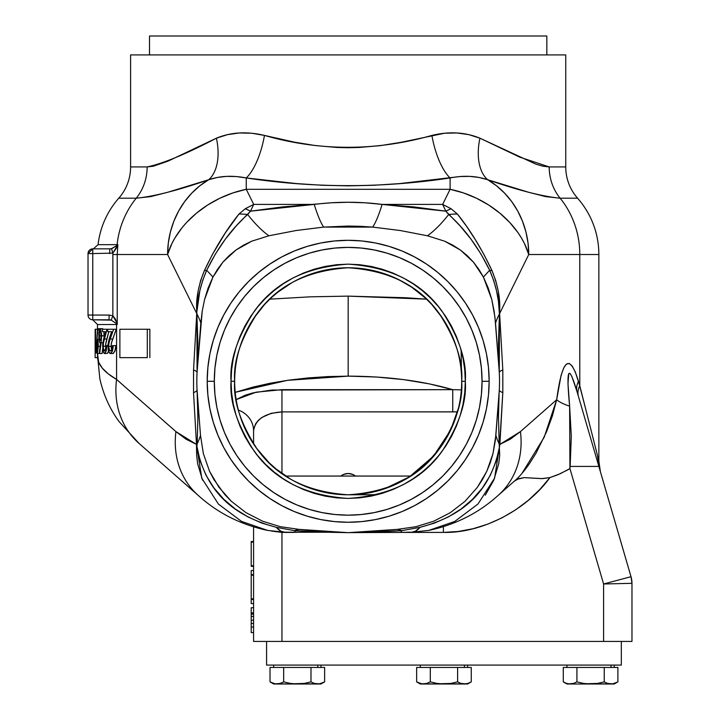 <?xml version="1.0" encoding="UTF-8"?>
<svg xmlns="http://www.w3.org/2000/svg" width="720" height="720" viewBox="0 0 720 720"><rect width="100%" height="100%" fill="white"/><g stroke="black" fill="none" stroke-linecap="round" stroke-linejoin="round"><path stroke-width="1.08" d="M340.848 476.055A11.826 11.826 0 0 1 355.5 476.055L340.848 476.055L343.647 474.417L348.174 473.517L352.701 474.417L355.5 476.055M354.267 475.209A11.826 11.826 0 0 0 342.09 475.209M426.537 299.151L405.504 297.729L348.174 296.127L348.174 376.137L287.451 380.331L235.197 392.346L252.855 387.126L270.144 383.247L288.594 380.169L307.953 377.937L327.915 376.587L348.174 376.137L376.335 377.01L403.668 379.62L429.39 383.886L452.745 389.673L271.809 390.042L253.053 392.868L245.169 395.226L236.151 399.627L256.131 392.175L281.952 389.673L281.952 411.894L281.952 389.673L452.745 389.673C422.154 380.799 387.297 376.281 348.174 376.137L348.174 296.127L310.41 296.82L269.829 299.151M138.798 443.196A85.14 74.556 -48.7 0 1 116.568 379.44C103.914 372.051 97.56 364.365 97.488 356.382L97.776 353.511M595.035 445.905L598.86 461.016L598.86 254.52L579.789 254.52L579.789 385.749L595.035 445.905M498.186 495.369A85.14 74.556 -131.3 0 0 520.425 431.613L499.869 444.402A47.295 8.55 4.4 0 1 499.185 444.024L499.896 444.069A47.295 6.444 3.3 0 1 499.149 443.763A47.295 6.444 -176.7 0 0 499.896 444.069L502.812 392.625A47.295 6.462 3.3 0 1 499.284 389.925A47.295 6.462 -176.7 0 0 502.812 392.625L502.812 369.945L502.812 392.625L499.5 446.841C489.168 499.617 453.096 518.508 420.048 527.31L401.823 530.658L348.606 532.638L397.476 529.353L415.926 526.707L433.719 521.217L450.27 512.703L464.958 501.363L477.324 487.395L486.774 471.339L490.302 462.663L492.957 453.753L495.414 439.947L499.131 392.319A151.362 151.362 0 0 0 499.131 370.251L495.531 323.109A118.251 62.352 165.5 0 1 499.428 313.938L498.483 343.305L499.284 372.645A47.295 6.462 176.7 0 1 502.812 369.945L499.626 313.857L502.812 369.945A47.295 6.462 -3.3 0 0 499.284 372.645L499.428 313.938A47.295 6.48 176.7 0 1 499.626 313.857L499.626 313.857A47.295 6.48 -3.3 0 0 499.428 313.938L499.446 313.713A47.295 12.582 173.4 0 1 499.608 313.587L528.759 254.52A85.14 62.163 -153.7 0 0 450.099 189.306L442.638 204.408L450.099 189.306L246.258 189.306L253.71 204.408L314.226 204.408L253.71 204.408L250.506 211.176L253.71 204.408L245.295 208.719L253.71 204.408L246.258 189.306A85.14 62.163 153.7 0 0 167.598 254.52L171.954 243.45L174.897 238.014L182.232 227.502L186.561 222.507L196.425 213.21L207.639 205.029L219.915 198.207L232.902 192.915L246.258 189.306L246.258 177.957L236.313 176.544L226.611 176.382L217.386 177.444L208.656 179.739L199.764 185.85L191.7 193.194L184.617 201.636L178.632 211.023L173.871 221.193L170.406 231.966L168.3 243.144L167.598 254.52L196.749 313.587L196.911 301.329L198.18 290.79L200.637 280.539L204.372 270.612L212.22 254.817L225.216 233.082L238.95 214.056L245.295 208.719L250.506 211.176A47.295 26.262 -135 0 0 245.295 208.719L238.95 214.056A47.295 32.409 14.2 0 1 247.653 214.506A47.295 32.409 -165.8 0 0 238.95 214.056C226.242 229.833 214.713 248.688 204.372 270.612A47.295 13.131 11.6 0 1 206.667 270.324L204.372 270.612C198.261 285.831 195.75 299.61 196.83 311.949C197.397 298.224 200.673 284.346 206.667 270.324C217.854 247.464 231.525 228.861 247.653 214.506L250.506 211.176L282.195 206.946L331.164 202.797L348.174 202.266L365.184 202.797L382.122 204.408L442.638 204.408L382.122 204.408L414.144 206.937L445.842 211.176L442.638 204.408L451.062 208.719L442.638 204.408L445.842 211.176L451.062 208.719L457.407 214.056L451.062 208.719A47.295 26.262 135 0 0 445.842 211.176L448.695 214.506A47.295 32.409 -14.2 0 1 457.407 214.056L466.587 226.368L475.488 239.922L484.11 254.79L491.985 270.612C481.572 248.58 470.052 229.734 457.407 214.056A47.295 32.409 165.8 0 0 448.695 214.506C464.832 228.87 478.494 247.473 489.69 270.324A47.295 13.131 -11.6 0 1 491.985 270.612L495.72 280.566L498.186 290.898L499.446 301.41L499.608 313.587L528.759 254.52L598.86 254.52A85.14 85.14 0 0 0 577.575 198.207A47.295 47.295 0 0 1 565.749 166.923A47.295 47.295 0 0 0 577.575 198.207A85.14 85.14 0 0 1 598.86 254.52L598.86 461.016L600.372 471.609M116.649 322.182L117.225 324.522L116.82 322.794L117.225 324.522L116.496 323.676M97.488 356.382L97.488 353.511L98.694 362.286L102.303 368.136L108.279 373.869L116.568 379.44A85.14 74.556 131.3 0 0 139.023 443.385L119.097 421.614C109.836 408.996 103.419 394.704 99.846 378.738L97.515 355.563M97.488 329.256L97.488 324.522L97.488 329.256M585.423 407.997L579.789 385.749A37.836 21.195 -16.3 0 0 578.421 396.342L577.125 391.905C568.476 363.069 565.974 367.821 569.628 406.17A37.836 10.98 7.2 0 1 556.668 399.753C562.266 358.704 569.547 352.557 578.493 381.312A37.836 21.195 -16.3 0 0 577.125 391.905A37.836 21.195 163.7 0 1 578.493 381.312L585.423 407.997M116.82 322.794L112.86 315.747L111.213 320.139L112.86 315.747L109.089 315.063L109.089 319.797L109.089 315.063L92.763 315.063L92.763 253.575L112.869 253.116L112.86 315.747L109.089 315.063L92.763 315.063L92.763 319.797L111.213 320.139L116.487 323.658A4.734 2.826 -29 0 1 116.82 322.794L115.389 319.041L112.86 315.747L112.86 254.52L167.598 254.52A85.14 78.66 -90 0 1 208.656 179.739A47.295 27.621 71 0 0 216.414 138.186A47.295 27.621 -109 0 1 208.656 179.739L167.589 192.312L150.678 196.623L136.233 198.207A47.295 43.704 -90 0 0 147.15 166.923L130.599 166.923L130.599 54.918L565.749 54.918L565.749 166.923L549.198 166.923L519.75 157.14L479.934 138.186A47.295 27.621 109 0 0 487.692 179.739C476.127 175.851 463.59 175.257 450.099 177.957C382.05 188.199 314.109 188.199 246.258 177.957L246.258 189.306L450.099 189.306L450.099 177.957A47.295 17.892 78.5 0 1 431.892 135.423C449.172 131.229 465.183 132.147 479.934 138.186A47.295 27.621 -71 0 0 487.692 179.739A85.14 78.66 90 0 1 528.759 254.52L528.048 243.144L525.942 231.966L522.477 221.193L517.716 211.023L511.74 201.636L504.648 193.194L496.584 185.85L487.692 179.739C518.265 190.314 542.412 196.47 560.124 198.207A47.295 43.704 90 0 1 549.198 166.923A47.295 43.704 -90 0 0 560.124 198.207A85.14 78.66 90 0 1 579.789 254.52A85.14 78.66 -90 0 0 560.124 198.207L577.575 198.207L560.124 198.207L545.643 196.614L528.687 192.294L487.692 179.739L478.917 177.435L469.602 176.373L459.99 176.553L399.546 183.6L373.923 185.274L348.156 185.859L322.281 185.274L296.613 183.591L246.258 177.957C232.614 175.266 220.077 175.86 208.656 179.739C178.02 190.323 153.873 196.479 136.233 198.207L118.773 198.207A85.14 85.14 0 0 0 98.064 244.665L117.09 244.665A85.14 78.66 -90 0 1 136.233 198.207A47.295 43.704 90 0 0 147.15 166.923L153.324 166.221L167.976 161.154L216.414 138.186L227.493 134.649L239.265 132.975L251.721 133.227L264.456 135.423L294.624 142.191L315.522 145.584L337.14 147.465L348.012 147.717L358.83 147.483L380.277 145.647L401.445 142.245L444.537 133.236L456.849 132.966L468.774 134.622L479.934 138.186L536.004 164.205L543.015 166.221L549.198 166.923L565.749 166.923L565.749 54.918L130.599 54.918L130.599 166.923A47.295 47.295 0 0 1 118.773 198.207A47.295 47.295 0 0 0 130.599 166.923L147.15 166.923C163.062 163.575 186.147 153.999 216.414 138.186C230.904 132.165 246.915 131.238 264.456 135.423C319.932 151.254 375.75 151.254 431.892 135.423A47.295 17.892 -101.5 0 0 450.099 177.957L450.099 189.306L463.446 192.915L476.433 198.207L488.709 205.029L499.923 213.21L509.787 222.507L518.022 232.686L521.451 238.014L524.403 243.45L528.759 254.52L579.789 254.52L579.789 385.749L575.343 372.078L572.238 366.102L569.214 363.447L566.316 364.149L563.58 368.217L561.033 375.57L556.668 399.753A37.836 10.98 -172.8 0 0 569.628 406.17L571.302 436.194L570.15 466.425L598.86 466.425L597.546 455.832L598.86 461.016M116.919 245.529L117.846 244.665L98.064 244.665A85.14 85.14 0 0 1 118.773 198.207L136.233 198.207A85.14 78.66 90 0 0 117.09 244.665A4.734 4.374 -90 0 1 116.919 245.547L112.356 248.337M489.15 381.285A140.976 140.976 0 0 1 348.174 522.261A140.976 140.976 0 0 1 207.198 381.285A140.976 140.976 0 0 0 348.174 522.261A140.976 140.976 0 0 0 489.15 381.285L482.058 381.285A133.884 133.884 0 0 1 348.174 515.169A133.884 133.884 0 0 1 214.299 381.285L207.198 381.285L214.299 381.285L214.938 394.407L216.864 407.403L220.059 420.147L224.487 432.522L230.103 444.393L236.862 455.661L244.683 466.218L253.503 475.956L263.241 484.776L273.798 492.606L285.066 499.356L296.937 504.972L309.312 509.4L322.056 512.595L335.052 514.521L348.174 515.169L361.296 514.521L374.292 512.595L387.036 509.4L399.411 504.972L411.282 499.356L422.559 492.606L433.107 484.776L442.845 475.956L451.665 466.218L459.495 455.661L466.245 444.393L471.861 432.522L476.289 420.147L479.484 407.403L481.41 394.407L482.058 381.285L481.41 368.163L479.484 355.167L476.289 342.423L471.861 330.048L466.245 318.177L459.495 306.909L451.665 296.352L442.845 286.614L433.107 277.794L422.559 269.964L411.282 263.214L399.411 257.598L387.036 253.17L374.292 249.975L361.296 248.049L348.174 247.401L335.052 248.049L322.056 249.975L309.312 253.17L296.937 257.598L285.066 263.214L273.798 269.964L263.241 277.794L253.503 286.614L244.683 296.352L236.862 306.909L230.103 318.177L224.487 330.048L220.059 342.423L216.864 355.167L214.938 368.163L214.299 381.285A133.884 133.884 0 0 1 348.174 247.401A133.884 133.884 0 0 1 482.058 381.285L489.15 381.285A140.976 140.976 0 0 0 348.174 240.309A140.976 140.976 0 0 0 207.198 381.285A140.976 140.976 0 0 1 348.174 240.309A140.976 140.976 0 0 1 489.15 381.285L488.475 395.1L486.441 408.789L483.084 422.208L478.422 435.231L472.5 447.741L465.39 459.603L457.155 470.718L447.858 480.969L437.607 490.257L426.501 498.501L414.63 505.611L402.12 511.533L389.097 516.186L375.678 519.552L361.989 521.577L348.174 522.261L334.359 521.577L320.67 519.552L307.251 516.186L294.228 511.533L281.718 505.611L269.856 498.501L258.741 490.257L248.49 480.969L239.202 470.718L230.958 459.603L223.848 447.741L217.935 435.231L213.273 422.208L209.907 408.789L207.882 395.1L207.198 381.285L207.882 367.47L209.907 353.781L213.273 340.362L217.935 327.339L223.848 314.829L230.958 302.967L239.202 291.852L248.49 281.601L258.741 272.313L269.856 264.069L281.718 256.959L294.228 251.037L307.251 246.384L320.67 243.018L334.359 240.984L348.174 240.309L361.989 240.984L375.678 243.018L389.097 246.384L402.12 251.037L414.63 256.959L426.501 264.069L437.607 272.313L447.858 281.601L457.155 291.852L465.39 302.967L472.5 314.829L478.422 327.339L483.084 340.362L486.441 353.781L488.475 367.47L489.15 381.285M231.048 381.285C229.482 401.643 237.285 425.07 254.466 451.566C274.815 479.988 306.045 495.612 348.174 498.42C390.303 495.612 421.542 479.988 441.882 451.566C459.063 425.07 466.866 401.643 465.309 381.285L461.691 381.285C463.212 401.013 455.643 423.72 438.993 449.397C419.274 476.946 389.007 492.084 348.174 494.802C307.341 492.084 277.074 476.946 257.364 449.397C240.714 423.72 233.145 401.013 234.657 381.285L231.048 381.285L234.657 381.285A113.517 113.517 0 0 1 348.174 267.768A113.517 113.517 0 0 1 461.691 381.285A113.517 113.517 0 0 1 348.174 494.802A113.517 113.517 0 0 1 234.657 381.285C233.145 361.557 240.714 338.85 257.364 313.173C277.074 285.624 307.341 270.486 348.174 267.768C389.007 270.486 419.274 285.624 438.993 313.173C455.643 338.85 463.212 361.557 461.691 381.285L465.309 381.285C466.866 360.927 459.063 337.5 441.882 311.004C421.542 282.582 390.303 266.958 348.174 264.15C306.045 266.958 274.815 282.582 254.466 311.004C237.285 337.5 229.482 360.927 231.048 381.285L231.606 369.801L233.298 358.434L236.088 347.283L239.958 336.456L244.872 326.07L250.785 316.206L257.634 306.981L265.347 298.458L273.87 290.745L283.104 283.896L292.959 277.983L303.354 273.069L314.172 269.199L325.323 266.4L336.69 264.717L348.174 264.15L359.658 264.717L371.025 266.4L382.176 269.199L393.003 273.069L403.389 277.983L413.253 283.896L422.487 290.745L431.001 298.458L438.723 306.981L445.563 316.206L451.476 326.07L456.39 336.456L460.26 347.283L463.059 358.434L464.742 369.801L465.309 381.285L464.742 392.769L463.059 404.136L460.26 415.287L456.39 426.105L451.476 436.5L445.563 446.355L438.723 455.589L431.001 464.112L422.487 471.825L413.253 478.674L403.389 484.587L393.003 489.501L382.176 493.371L371.025 496.17L359.658 497.853L348.174 498.42L336.69 497.853L325.323 496.17L314.172 493.371L303.354 489.501L292.959 484.587L283.104 478.674L273.87 471.825L265.347 464.112L257.634 455.589L250.785 446.355L244.872 436.5L239.958 426.105L236.088 415.287L233.298 404.136L231.606 392.769L231.048 381.285M235.26 369.63L234.846 374.787M236.808 359.28L236.007 363.843M291.636 282.843L277.65 292.329L270.855 298.17L264.51 304.569L253.881 318.078M442.467 318.078L431.784 304.497L425.448 298.125L411.633 287.154L398.88 279.72M391.833 276.498L391.32 276.282M460.35 363.852L459.432 358.749M461.133 350.28L461.511 374.805L461.061 369.351M196.821 381.285A151.362 151.362 0 0 1 197.217 370.251L197.217 370.251A151.362 151.362 0 0 0 197.217 392.319A151.362 151.362 0 0 1 196.821 381.285M149.517 36L149.517 54.918L149.517 36L546.831 36L149.517 36M546.831 54.918L546.831 36L546.831 54.918M251.208 603.594L251.208 599.472L253.575 599.472L251.208 599.472L251.208 603.594L253.575 603.594L251.208 603.594M253.575 575.208L251.208 575.208L251.208 570.483L253.575 570.483L251.208 570.483L251.208 574.605L253.575 574.605L251.208 574.605L251.208 598.599M251.208 542.376L251.208 541.494L253.575 541.494L251.208 541.494L251.208 542.106L253.575 542.106L251.208 542.106L251.208 565.686M251.208 566.361L253.575 566.361L251.208 566.361M147.303 357.633L119.88 357.633L119.88 329.256L147.303 329.256L147.303 357.633L147.303 329.256L119.88 329.256L119.88 357.633L147.303 357.633M149.859 329.256L147.303 329.256L149.859 329.256L149.859 357.633L149.859 329.256M296.442 532.377A47.295 6.12 -89.7 0 1 296.163 532.422A47.295 6.12 -89.7 0 1 294.525 530.658L276.309 527.31A47.295 19.692 91.5 0 0 284.733 532.233M202.599 480.222L197.631 463.806L196.65 455.292L196.479 444.402L197.199 443.763A118.251 62.73 166.4 0 0 200.484 435.267L203.364 453.636L209.502 471.177L218.916 487.233L231.219 501.201L245.934 512.613L262.548 521.181L280.323 526.68L298.872 529.353A118.251 63.117 -77.5 0 0 294.525 530.658L276.309 527.31C243.189 518.445 207.279 499.734 196.848 446.841L201.78 478.251L218.439 504.09L241.56 521.424L267.615 530.415L284.742 532.233L280.98 531.252L276.309 527.31L261.837 523.098L248.04 516.969L235.251 508.986L223.839 499.311L213.921 487.908L206.019 475.236L200.268 461.394L196.479 444.402L175.932 431.613A85.14 74.556 131.3 0 0 198.162 495.369M197.163 444.024L196.848 446.841L197.163 444.024M197.217 392.319L200.484 435.267A118.251 62.73 -13.6 0 1 197.199 443.763L197.865 416.835L197.064 389.925A47.295 6.462 -3.3 0 1 193.545 392.625A47.295 6.462 176.7 0 0 197.064 389.925L200.484 435.267L203.364 453.636L209.502 471.177L213.84 479.475L224.703 494.478L231.219 501.201L245.934 512.613L262.548 521.181L280.323 526.68L298.872 529.353L347.742 532.638L294.525 530.658A118.251 63.117 102.5 0 1 298.872 529.353L337.14 532.242A151.362 151.362 0 0 0 359.208 532.242A151.362 151.362 0 0 1 337.14 532.242L284.742 532.233M197.199 443.763A47.295 6.444 -3.3 0 1 196.461 444.069L193.545 392.625L193.545 369.945A47.295 6.462 -176.7 0 1 197.064 372.645A47.295 6.462 3.3 0 0 193.545 369.945L196.722 313.857A47.295 6.48 -176.7 0 1 196.929 313.938L197.064 372.645L197.865 343.305L196.83 311.949L199.845 290.709L202.707 280.386L206.667 270.324L215.379 254.061L225.297 239.22L236.178 225.972L250.506 211.176L314.226 204.408C336.861 201.546 359.487 201.546 382.122 204.408L445.842 211.176L460.152 225.954L471.051 239.22L480.987 254.079L489.69 270.324C495.693 284.418 498.969 298.296 499.518 311.949C500.616 299.682 498.105 285.903 491.985 270.612L489.69 270.324L493.641 280.386L496.503 290.709L498.42 301.239L499.428 313.938A118.251 62.352 -14.5 0 0 495.531 323.109L494.127 311.175L491.769 299.493L488.259 288.108L483.408 277.083A118.251 20.709 146.2 0 1 489.69 270.324A118.251 20.709 -33.8 0 0 483.408 277.083L478.845 269.325L473.481 262.17L467.262 255.672L460.296 249.957L452.754 245.151L444.681 241.209L427.446 235.782A118.251 39.033 112.3 0 0 448.695 214.506A118.251 39.033 -67.7 0 1 427.446 235.782L400.203 230.517L372.672 227.097A118.251 17.55 97.2 0 0 382.122 204.408A118.251 17.55 -82.8 0 1 372.672 227.097L323.676 227.097A118.251 17.55 82.8 0 1 314.226 204.408A118.251 17.55 -97.2 0 0 323.676 227.097L296.145 230.517L268.911 235.782A118.251 39.033 67.7 0 1 247.653 214.506A118.251 39.033 -112.3 0 0 268.911 235.782L251.784 241.164L243.684 245.097L236.079 249.939L229.176 255.591L222.975 262.053L217.53 269.28L212.94 277.083A118.251 20.709 33.8 0 0 206.667 270.324A118.251 20.709 -146.2 0 1 212.94 277.083L208.098 288.072L204.588 299.448L202.221 311.148L200.826 323.109A118.251 62.352 14.5 0 0 196.929 313.938A118.251 62.352 -165.5 0 1 200.826 323.109L197.217 370.251L202.221 311.148L204.588 299.448L212.94 277.083L222.975 262.053L236.079 249.939L251.784 241.164L268.911 235.782L296.145 230.517L323.676 227.097L348.174 226.053L360.423 226.314L372.672 227.097L400.203 230.517L427.446 235.782L444.681 241.209L460.296 249.957L473.481 262.17L483.408 277.083L491.769 299.493L494.937 317.115L499.131 370.251A151.362 151.362 0 0 1 499.131 392.319L495.873 435.267A118.251 62.73 -166.4 0 0 499.149 443.763L499.149 443.763A118.251 62.73 13.6 0 1 495.873 435.267L492.957 453.753L486.774 471.339L482.418 479.628L477.324 487.395L464.958 501.363L450.27 512.703L433.719 521.217L415.926 526.707L397.476 529.353A118.251 63.117 -102.5 0 1 401.823 530.658A47.295 6.12 89.7 0 1 400.185 532.422A47.295 6.12 89.7 0 1 399.906 532.377M521.928 473.481L544.203 437.211L556.668 399.753L520.425 431.613L510.273 439.209L499.869 444.402L499.5 446.841L499.185 444.024L499.707 455.283L498.726 463.779L493.767 480.195L485.289 495.171M400.185 532.422L348.606 532.638L397.476 529.353A118.251 63.117 77.5 0 1 401.823 530.658A47.295 6.12 -90.3 0 1 400.185 532.422L411.606 532.233L428.733 530.415L454.725 521.46L477.999 503.991L494.577 478.224L499.5 446.841L496.089 461.385L490.338 475.227L482.445 487.89L472.545 499.284L461.133 508.959L448.353 516.942L434.556 523.08L420.048 527.31L415.368 531.252L411.606 532.233A47.295 19.692 -91.5 0 0 420.048 527.31L401.823 530.658L375.228 532.116L349.029 532.638M499.131 392.328L498.483 416.826L499.149 443.763M384.489 488.835L409.5 476.811L433.692 455.94L450.603 430.209L458.523 407.916M352.863 494.703L347.877 494.802A9.459 1.152 -89.8 0 1 347.85 494.802L348.498 494.802A9.459 1.152 89.8 0 1 348.471 494.802L349.281 494.802M285.687 476.055L410.661 476.055M347.067 494.802L347.877 494.802M461.133 392.553L461.511 387.783M459.999 400.833L460.485 397.827M413.181 474.345L427.338 462.645L440.172 447.786M443.25 443.313L444.519 441.315M406.179 478.863L411.705 475.362M360.612 494.118L366.453 493.317M345.681 494.775L347.85 494.802M329.895 493.317L335.736 494.118M256.383 448.074L268.983 462.618L275.823 468.756L290.484 479.052M251.793 441.252L252.819 442.881M235.863 397.809L236.349 400.833M234.846 387.765L235.197 392.337M347.328 532.638L321.12 532.116L294.525 530.658A47.295 6.12 90.3 0 0 296.163 532.422M410.391 532.17L405.306 532.296M291.042 532.296L285.957 532.17M198.387 495.567A85.14 74.556 -48.7 0 1 198.387 495.558A85.14 74.556 -48.7 0 1 175.932 431.613L116.568 379.44L116.568 324.522L97.488 324.522L92.763 319.797L109.089 319.797M238.284 410.049A23.652 22.221 -0 0 1 253.575 430.839C255.384 419.418 264.843 413.1 281.952 411.894L457.497 411.849L452.745 411.894L452.745 389.673L452.745 411.894L281.952 411.894L281.952 473.49L281.952 411.894L271.098 413.343L261.891 417.447L258.363 420.318L255.735 423.585L253.71 428.976M253.575 430.839L253.575 444.033L253.575 430.839A23.652 22.221 180 0 0 238.365 410.076M271.503 531.072L281.952 532.404L281.952 641.43L253.575 641.43L253.575 526.95L253.575 641.43L281.952 641.43L281.952 532.404L294.345 532.404L281.952 532.125M597.546 455.832L598.86 466.425L577.125 391.905L571.833 376.416L569.988 373.419L568.728 373.644L567.981 383.742L569.628 406.17L569.934 468.594L603.594 583.992L603.594 641.43L281.952 641.43L631.971 641.43L631.971 583.317A23.652 23.652 0 0 0 631.026 576.702L603.594 583.992L631.971 583.317L631.026 576.702L598.86 466.425L570.15 466.425L569.934 468.594L567.558 469.98L557.685 474.822L549.936 477.594L539.748 489.573L528.264 500.373L515.664 509.823L502.137 517.779L487.917 524.097L473.229 528.687L458.307 531.477L443.394 532.404L402.003 532.404L443.394 532.404L443.394 526.761L443.394 532.404C481.455 533.421 526.338 510.327 549.936 477.594L542.43 478.629L524.196 477.63L518.67 478.674L514.395 481.113C518.949 477.297 523.98 471.456 529.479 463.617L536.049 453.168L546.561 431.766L552.411 415.809L556.668 399.753L520.425 431.613A85.14 74.556 48.7 0 1 497.97 495.558A85.14 74.556 48.7 0 1 497.961 495.567M578.421 396.342L598.86 466.425L578.421 396.342A37.836 21.195 163.7 0 1 579.789 385.749M631.026 576.702L598.86 466.425M631.971 583.317L629.811 583.371L631.971 583.317L631.971 641.43L603.594 641.43L603.594 583.992L628.938 577.251M517.113 479.322L524.196 477.63L541.485 478.629L549.936 477.594L560.205 473.724L569.934 468.594L603.594 583.992L629.811 583.371M246.258 177.957A47.295 17.892 101.5 0 0 264.456 135.423A47.295 17.892 -78.5 0 1 246.258 177.957M116.694 245.727L117.846 244.665L117.18 246.582A4.734 2.826 -144 0 1 116.919 245.547L111.51 248.616L109.737 248.85L111.51 248.616L112.869 253.116L111.501 248.616L110.628 248.787L111.51 248.616L110.628 248.787M92.763 319.797A4.734 4.734 0 0 1 88.029 315.063A4.734 4.734 0 0 0 92.763 319.797L92.763 253.575L112.869 253.116L116.811 247.5M117.855 244.665L117.225 254.52L117.855 244.665L117.036 246.942M109.737 248.85L92.763 248.85L88.029 253.575L88.029 315.063L92.763 315.063L88.029 315.063L88.029 253.575A4.734 4.734 0 0 1 92.763 248.85L92.763 253.575L88.029 253.575L92.763 253.575L92.763 248.85L109.737 248.85L109.737 253.575L109.737 248.85M111.213 320.139L116.487 323.658A4.734 4.374 -90 0 1 116.568 324.522L117.225 324.522L117.225 254.52L117.225 324.522L116.19 323.361M110.169 319.878L110.691 319.986M97.488 324.522L116.568 324.522L116.568 379.44L175.932 431.613L186.075 439.209L196.479 444.402L193.545 392.625L193.545 369.945L196.749 313.587L167.598 254.52L112.86 254.52L112.869 253.116L117.837 244.701M116.82 247.473L117.18 246.582M97.533 329.256L95.148 329.256L95.148 357.633L97.497 357.633M99.981 328.707L97.596 328.653L96.39 345.771L96.615 351.45L97.425 353.385L98.307 344.853L97.857 340.524L96.957 339.444L97.839 329.832L99.36 329.832M96.885 350.334L96.705 343.656L96.984 341.973L97.479 341.982L97.992 346.383L96.615 346.383L96.615 345.51L97.218 341.685L97.92 344.439L97.38 351.009L96.615 346.383L97.992 346.383L97.245 351.09M96.957 339.444L96.399 345.312M99.81 353.385L97.236 353.511L98.325 346.266L100.107 346.266L98.325 346.266L97.272 339.264L98.919 339.264M96.39 346.248L96.885 352.989L97.236 353.511L99.711 353.475M102.519 331.677L105.507 331.677L102.627 345.222L103.14 351.594L104.481 353.511L107.379 353.385L108.549 351.261L107.379 353.385L104.481 353.511L106.083 351.252L106.776 345.627L106.119 345.627L105.102 350.73L103.995 350.766L103.374 349.056L103.401 343.044L107.064 329.256L102.519 329.256L102.519 331.677L104.958 331.677M105.795 348.885L104.517 351.09L103.248 348.219L103.248 344.142L104.328 339.039L107.064 329.256L107.748 329.256L107.748 331.677L110.241 331.677M103.14 351.576L104.112 353.403L105.336 352.962L106.371 350.055L106.776 345.627L107.865 345.627M103.833 337.995L102.654 344.61L102.915 350.568M106.119 345.627L105.975 347.769M105.696 344.133L108.828 331.677L106.785 339.039L104.328 339.039L106.785 339.039L105.849 343.062M105.822 349.056L105.696 344.142L105.579 346.293L103.131 346.293L105.579 346.293L106.002 349.776M108.909 339.804L107.856 345.843L108.576 351.603L110.322 353.511L112.842 353.511L110.322 353.511L112.365 351.288L113.265 345.627L115.821 345.627L112.428 345.627L111.789 349.596L110.367 351.09L109.116 349.794L108.567 345.726L109.35 341.433L113.634 329.256L107.748 329.256L116.19 329.256L113.634 329.256L110.124 339.039L112.644 339.039L110.124 339.039L108.711 344.133L108.558 346.293L111.06 346.293L108.558 346.293L109.692 350.775L111.123 350.739L112.032 348.822M113.4 353.385L115.29 350.1L115.821 345.627L114.903 351.288L112.842 353.511M107.748 331.677L111.645 331.677L109.458 338.067M109.485 337.995L107.928 344.601L108.27 350.532L109.377 353.079L111.141 353.214L112.752 350.091L113.265 345.627L112.428 345.627L112.248 347.787M111.897 350.37L111.096 347.292L111.357 343.296L116.19 329.256L111.609 342.279L111.06 346.293L111.663 349.893M102.069 353.511L102.69 348.786L102.069 353.511L99.666 353.511L101.124 342.72L102.843 342.72L101.124 342.72L101.691 334.413L100.305 328.68L99.369 329.814L98.829 333.747L99.234 341.361L99.819 342.783L100.593 342.675L99.351 352.224L99.666 353.511L101.718 335.853L100.728 329.166L100.161 328.653L99.612 329.166L99.162 330.687M101.079 333.378L100.908 339.201L100.179 340.47L99.468 339.219L99.45 332.352L100.332 331.146L101.016 332.973M101.241 335.763L99.153 335.763L101.241 335.763L100.908 339.201L100.08 340.452L99.198 337.239L99.45 332.352L99.945 331.146L100.53 331.389L101.241 335.763M100.593 342.675L99.351 352.224M98.946 332.208L98.865 338.625M99.045 340.29L99.567 342.405L100.557 342.9M102.573 328.653L100.161 328.653L102.573 328.653L103.194 329.256L102.573 328.653M103.851 331.677L104.148 335.853L101.718 335.853L104.148 335.853L104.094 337.698L103.851 331.677M95.571 350.478L96.525 350.478L95.805 350.478L95.454 352.908L95.454 329.256L95.454 352.908L96.858 352.908L95.706 352.908L95.571 350.478L95.571 329.256M461.367 389.862L452.745 389.673M348.174 296.127L426.528 299.151M251.208 607.806L251.208 612.882L253.575 612.882L251.208 612.882L251.208 614.079L253.575 614.079L251.208 614.079L251.208 608.562M253.575 616.473L251.208 616.473L251.208 614.151L253.575 614.151M251.208 632.196L251.208 616.473L251.208 620.244L253.575 620.244L251.208 620.244L251.208 623.457L253.575 623.457L251.208 623.457L251.208 627.057L253.575 627.057L251.208 627.057L251.208 632.574L253.575 632.574L251.208 632.547M251.208 607.734L253.575 607.716L251.208 607.716M251.208 614.115L251.208 616.5M251.208 575.208L251.208 598.86L253.575 598.86M251.208 565.749L253.575 565.749L251.208 565.749L251.208 542.106M266.58 665.082L621.324 665.082L266.58 665.082L266.58 641.43L266.58 665.082M621.324 641.43L621.324 665.082L621.324 641.43M566.712 683.451L563.274 681.885L563.274 667.449L617.895 667.449L617.895 681.885L614.52 683.433L611.064 684L607.599 683.424L604.242 681.885L597.492 683.433L586.143 683.766M576.927 667.449L576.927 681.885L576.927 667.449L604.242 667.449L604.242 681.885L597.483 683.433L590.58 684L583.677 683.433L576.927 681.885L573.552 683.433L566.937 684L590.58 684L583.677 683.433L590.58 684L609.093 683.811M612.801 683.856L617.895 681.885L614.502 683.433L611.163 684M594.054 683.856L595.026 683.766L594.054 683.856M563.274 667.449L563.274 681.885L566.568 683.406M607.608 683.424L604.242 681.885L597.483 683.433L590.58 684L583.686 683.433L576.927 681.885L573.552 683.433L570.105 684L611.352 684M420.084 683.451L416.646 681.885L416.646 667.449L471.267 667.449L471.267 681.885L467.874 683.433L464.436 684L460.989 683.433L457.614 681.885L450.855 683.433L439.515 683.766M467.892 683.433L471.267 681.885L467.874 683.433L464.436 684L443.952 684L437.058 683.433L430.299 681.885L430.299 667.449L430.299 681.885L426.402 683.586L421.74 683.856L443.952 684L450.864 683.433L457.614 681.885L450.855 683.433L443.952 684L437.049 683.433L430.299 681.885L426.924 683.433L420.309 684L443.952 684L437.049 683.433L443.952 684L462.465 683.811M430.299 667.449L457.614 667.449L457.614 681.885L460.989 683.433L464.535 684M447.426 683.856L448.398 683.766L447.426 683.856M416.646 667.449L416.646 681.885L419.94 683.406M273.456 683.451L270.018 681.885L270.018 667.449L324.639 667.449L324.639 681.885L321.264 683.433L317.808 684L314.361 683.433L310.986 681.885L304.227 683.433L292.887 683.766M319.545 683.856L324.639 681.885L321.246 683.433L317.808 684L297.324 684L290.43 683.433L283.671 681.885L283.671 667.449L283.671 681.885L279.774 683.586L275.112 683.856L297.324 684L304.236 683.433L310.986 681.885L304.227 683.433L297.324 684L290.421 683.433L283.671 681.885L280.296 683.433L273.681 684L297.324 684L290.421 683.433L297.324 684L315.837 683.811M321.246 683.433L317.907 684M300.807 683.856L301.77 683.766L300.807 683.856M270.018 667.449L270.018 681.885L273.312 683.406M611.064 667.449L611.064 665.082L611.064 667.449M576.927 681.885L573.552 683.433L570.105 684L566.649 683.433L563.274 681.885L566.64 683.424L570.105 684M614.673 683.379L615.78 682.956M611.064 684L614.232 684L607.617 683.433L611.064 684L614.502 683.433M597.492 683.433L604.242 681.885L604.242 667.449M614.232 684L617.895 681.885L617.895 667.449M583.686 683.433L584.541 683.559M464.436 667.449L464.436 665.082L464.436 667.449M430.299 681.885L426.924 683.433L423.477 684L420.021 683.433L416.646 681.885L421.74 683.856M468.045 683.379L469.152 682.956M466.173 683.856L464.724 684M464.436 684L467.604 684L460.989 683.433M450.864 683.433L457.614 681.885L457.614 667.449M467.604 684L471.267 681.885L471.267 667.449M437.058 683.433L437.913 683.559M317.808 667.449L317.808 665.082L317.808 667.449M283.671 681.885L280.296 683.433L276.849 684L273.393 683.433L270.018 681.885L275.112 683.856M318.096 684L314.361 683.433L310.986 681.885L310.986 667.449L310.986 681.885L304.236 683.433M321.417 683.379L322.524 682.956M317.808 684L320.976 684L314.343 683.424M283.671 667.449L310.986 667.449M324.639 681.885L320.976 684L324.639 681.885L324.639 667.449M290.43 683.433L291.285 683.559M267.606 530.415C240.939 524.772 217.863 513.162 198.387 495.558L139.023 443.385M514.8 480.771L497.97 495.558C478.485 513.162 455.409 524.772 428.742 530.415M499.131 370.251L499.284 372.645M197.064 372.645L197.217 370.251M348.498 494.802L377.451 494.694M98.064 244.665L93.366 248.85M566.937 667.449L566.937 665.082M614.232 667.449L614.232 665.082M566.937 684L563.274 681.885M420.309 667.449L420.309 665.082M467.604 667.449L467.604 665.082M420.309 684L416.646 681.885M273.681 667.449L273.681 665.082M320.976 667.449L320.976 665.082M273.681 684L270.018 681.885"/></g></svg>
